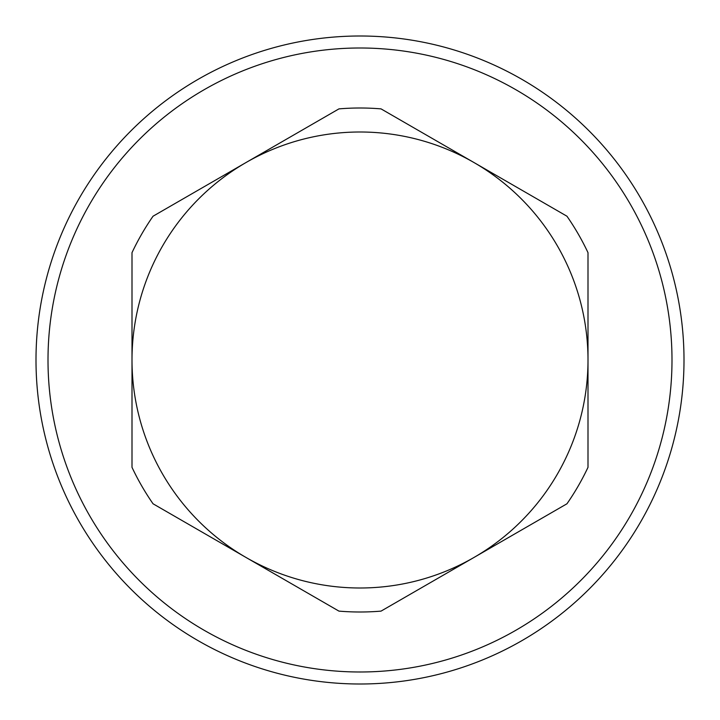 <?xml version="1.0" encoding="UTF-8"?>
<svg xmlns="http://www.w3.org/2000/svg" width="720" height="720" viewBox="0 0 720 720"><rect width="100%" height="100%" fill="white"/><g stroke="black" fill="none" stroke-linecap="round" stroke-linejoin="round"><path stroke-width="1.08" d="M474.003 557.451A227.997 227.997 0 0 0 474.003 162.549A227.997 227.997 0 0 0 132.003 360A227.997 227.997 0 0 0 474.003 557.451L381.051 611.118A252 252 0 0 1 338.949 611.118L153.045 503.784A252 252 0 0 1 132.003 467.334L132.003 252.666A252 252 0 0 1 153.045 216.216L338.949 108.882A252 252 0 0 1 381.051 108.882L566.955 216.216A252 252 0 0 1 587.997 252.666L587.997 467.334A252 252 0 0 1 566.955 503.784L474.003 557.451M360 36A324 324 0 0 1 640.593 522A324 324 0 0 1 79.407 522A324 324 0 0 1 360 36M360 47.997A312.003 312.003 0 0 0 89.802 515.997A312.003 312.003 0 0 0 630.198 515.997A312.003 312.003 0 0 0 360 47.997"/></g></svg>
